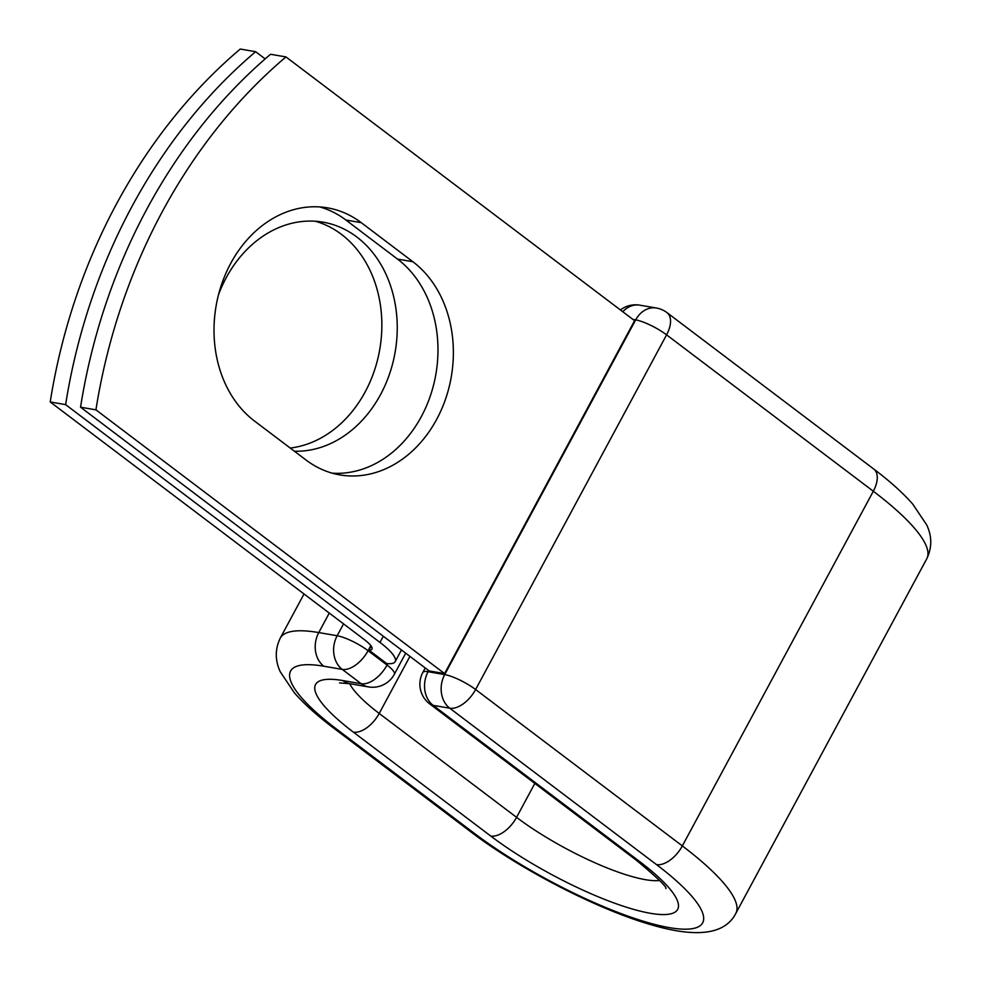 <?xml version="1.0" encoding="UTF-8"?>
<svg xmlns="http://www.w3.org/2000/svg" width="981" height="981" viewBox="0 0 981 981"><rect width="100%" height="100%" fill="white"/><g stroke="black" fill="none" stroke-linecap="round" stroke-linejoin="round"><path stroke-width="1.47" d="M230.682 263.448A115.672 93.134 99.8 0 0 254.471 421.008L306.121 460.077A115.672 93.134 99.8 0 0 339.867 474.902A115.672 93.134 99.8 0 0 445.668 398.752A115.672 93.134 99.8 0 0 412.915 261.743L361.266 222.675A115.672 93.134 99.8 0 0 327.519 207.849A115.672 93.134 99.8 0 0 230.682 263.448M315.257 221.228A115.672 93.134 -80.2 0 1 365.177 391.897A115.672 93.134 -80.2 0 1 290.217 448.047M218.518 294.705A115.672 93.134 -80.2 0 1 226.194 277.758A115.672 93.134 -80.2 0 1 323.031 222.16A115.672 93.134 -80.2 0 1 380.567 394.546A115.672 93.134 -80.2 0 1 294.386 451.211M65.617 404.626L50.215 401.965L364.576 639.784A25.028 5.702 28.3 0 1 371.983 649.128A25.028 5.702 28.3 0 1 368.979 650.145L386.698 663.548A51.38 11.711 28.3 0 0 395.184 661.611A51.38 11.711 28.3 0 0 379.978 642.432L65.617 404.626A514.559 414.301 99.8 0 1 255.649 51.699L265.164 58.909M50.215 401.965A514.559 414.301 -80.2 0 1 240.247 49.05L255.649 51.699M371.186 646.062L368.979 650.145M285.962 56.923L634.597 320.677L444.577 673.591L429.175 670.943L80.54 407.189A514.559 414.301 -80.2 0 1 270.56 54.274L285.962 56.923A514.559 414.301 -80.2 0 0 95.93 409.85L80.54 407.189M332.24 473.173A115.672 93.134 99.8 0 0 431.763 391.505A115.672 93.134 99.8 0 0 397.513 259.082L345.876 220.014A115.672 93.134 99.8 0 0 319.745 206.93M444.577 673.591L95.93 409.85M379.978 642.432L383.313 636.24M370.843 645.596L368.083 650.71L387.041 665.044L387.802 663.647M329.273 613.064L318.764 632.573L337.17 635.749L343.558 623.879M873.777 469.053L667.055 312.669A24.697 13.526 127.1 0 1 666.59 334.852L873.311 491.236A180.712 41.177 28.3 0 1 926.8 558.704C932.109 547.521 932.073 536.239 926.677 524.86L912.747 504.099C902.986 492.965 890 481.279 873.777 469.053A24.697 13.526 127.1 0 1 873.311 491.236L682.335 845.916A24.697 13.526 127.1 0 1 656.497 864.604A156.016 35.549 28.3 0 1 669.422 927.646A156.016 35.549 28.3 0 1 474.13 833.176A24.697 13.526 -52.9 0 1 470.622 831.692L333.27 727.792C317.071 715.578 304.098 703.917 294.349 692.794L280.321 671.862C274.974 660.507 274.95 649.25 280.247 638.128A180.712 41.177 28.3 0 1 318.764 632.573A24.697 19.89 99.8 0 0 323.84 666.222L342.246 669.398A24.697 19.89 -80.2 0 1 337.17 635.749A24.697 5.628 -151.7 0 1 368.083 650.71A24.697 13.526 -52.9 0 1 342.246 669.398L361.204 683.732A24.697 13.526 -52.9 0 0 387.041 665.044A24.697 5.628 -151.7 0 1 394.35 674.266L405.705 653.187M368.415 686.896A24.697 19.89 -80.2 0 1 361.204 683.732L342.798 680.556A24.697 19.89 99.8 0 0 350.009 683.72L368.415 686.896A24.697 24.697 0 0 0 394.35 674.266M333.27 727.792A24.697 13.526 -52.9 0 0 336.777 729.263A156.016 35.549 28.3 0 1 323.84 666.222M665.817 888.553C667.264 887.265 657.454 877.836 636.399 860.263A24.697 13.526 127.1 0 0 639.894 861.747A127.616 29.074 28.3 0 1 650.464 913.311A127.616 29.074 28.3 0 1 490.721 836.033L353.368 732.133A24.697 13.526 -52.9 0 0 379.206 713.445A102.907 23.446 28.3 0 1 349.69 683.671M353.368 732.133A127.616 29.074 28.3 0 1 342.798 680.556M490.721 836.033A24.697 13.526 -52.9 0 0 516.558 817.345L379.206 713.445L409.935 656.387M474.13 833.176L336.777 729.263M659.575 880.484A102.907 23.446 28.3 0 1 516.558 817.345L534.829 783.427M428.709 670.587L428.096 671.715L444.7 674.585L635.676 319.892A24.697 5.628 -151.7 0 1 666.59 334.852L475.613 689.533L682.335 845.916A180.712 41.177 28.3 0 1 735.824 913.385L926.8 558.704M656.497 864.604L449.776 708.221A24.697 19.89 99.8 0 1 444.7 674.585A24.697 5.628 -151.7 0 1 475.613 689.533A24.697 13.526 127.1 0 1 449.776 708.221L433.173 705.364A24.697 13.526 127.1 0 1 429.678 703.88L636.399 860.263M639.894 861.747L433.173 705.364A24.697 19.89 99.8 0 1 428.096 671.715A24.697 5.628 -151.7 0 0 422.836 672.476L425.251 667.975M622.8 311.75A24.697 19.89 99.8 0 1 639.747 305.165L656.35 308.022A24.697 19.89 99.8 0 0 635.676 319.892L632.953 319.426M397.513 259.082L412.915 261.743M345.876 220.014L361.266 222.675M395.184 661.611L401.45 649.974M280.247 638.128L304.024 593.971M339.512 682.911L350.009 683.72M470.622 831.692C519.771 869.191 597.049 909.179 650.759 924.642C696.718 938.228 725.082 934.476 735.824 913.385M639.747 305.165A24.697 24.697 0 0 0 620.446 309.971M667.055 312.669A24.697 24.697 0 0 0 656.35 308.022M422.836 672.476A24.697 24.697 0 0 0 429.678 703.88"/></g></svg>
